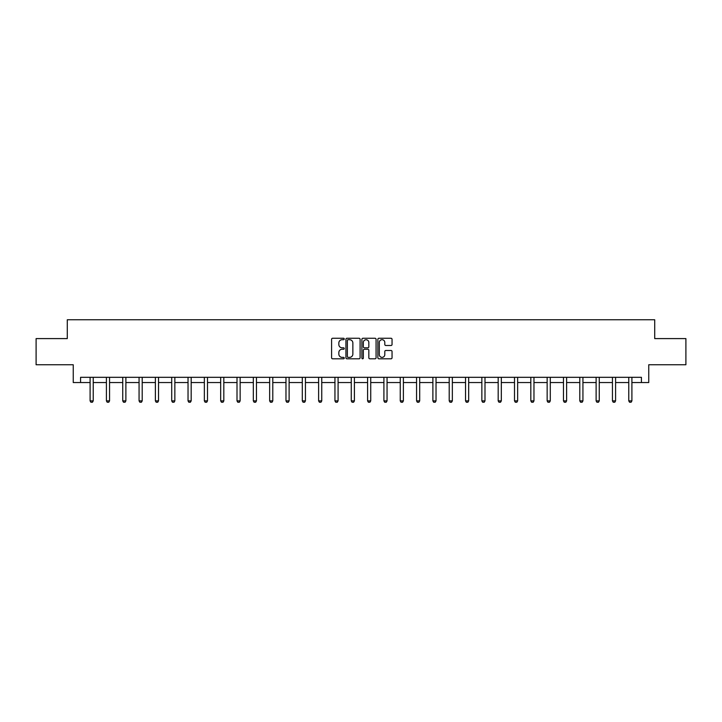 <?xml version="1.0" encoding="UTF-8"?>
<svg xmlns="http://www.w3.org/2000/svg" width="722" height="722" viewBox="0 0 722 722"><rect width="100%" height="100%" fill="white"/><g stroke="black" fill="none" stroke-linecap="round" stroke-linejoin="round"><path stroke-width="1.08" d="M344.259 338.988A0.722 0.722 0 0 0 343.537 338.266L332.625 338.266A1.029 1.029 0 0 0 331.597 339.295L331.597 357.778A1.029 1.029 0 0 0 332.625 358.807L343.537 358.807A0.722 0.722 0 0 0 344.259 358.094A0.722 0.722 0 0 0 343.537 357.372L342.129 357.372A3.285 3.285 0 0 1 338.844 354.087L338.844 352.544A3.285 3.285 0 0 1 342.129 349.258L343.537 349.258A0.722 0.722 0 0 0 344.259 348.536A0.722 0.722 0 0 0 343.537 347.814L342.129 347.814A3.285 3.285 0 0 1 338.844 344.529L338.844 342.995A3.285 3.285 0 0 1 342.129 339.701L343.537 339.701A0.722 0.722 0 0 0 344.259 338.988M391.017 345.504A1.029 1.029 0 0 0 392.046 344.484L392.046 339.295A1.029 1.029 0 0 0 391.017 338.266L378.897 338.266A1.029 1.029 0 0 0 377.868 339.295L377.868 357.778A1.029 1.029 0 0 0 378.897 358.807L391.017 358.807A1.029 1.029 0 0 0 392.046 357.778L392.046 351.515A1.029 1.029 0 0 0 391.017 350.486L385.828 350.486A1.029 1.029 0 0 0 384.799 351.515L384.799 354.619A2.744 2.744 0 0 1 382.055 357.372A2.744 2.744 0 0 1 379.312 354.619L379.312 342.454A2.744 2.744 0 0 1 382.055 339.701A2.744 2.744 0 0 1 384.799 342.454L384.799 344.484A1.029 1.029 0 0 0 385.828 345.504L391.017 345.504M80.575 382.543L80.575 377.317L641.425 377.317L641.425 382.543L648.753 382.543L648.753 364.754L685.9 364.754L685.9 338.6L654.719 338.6L654.719 319.765L67.281 319.765L67.281 338.6L36.1 338.6L36.1 364.754L73.247 364.754L73.247 382.543L90.097 382.543M360.097 339.295A1.029 1.029 0 0 0 359.078 338.266L346.957 338.266A1.029 1.029 0 0 0 345.928 339.295L345.928 357.778A1.029 1.029 0 0 0 346.957 358.807L359.078 358.807A1.029 1.029 0 0 0 360.097 357.778L360.097 339.295M362.922 338.266L375.043 338.266A1.029 1.029 0 0 1 376.072 339.295L376.072 357.778A1.029 1.029 0 0 1 375.043 358.807L369.863 358.807A1.029 1.029 0 0 1 368.834 357.778L368.834 350.287A1.029 1.029 0 0 0 367.805 349.258L364.366 349.258A1.029 1.029 0 0 0 363.337 350.287L363.337 358.094A0.722 0.722 0 0 1 362.615 358.807A0.722 0.722 0 0 1 361.902 358.094L361.902 339.295A1.029 1.029 0 0 1 362.922 338.266M93.228 382.543L106.414 382.543M109.554 382.543L122.74 382.543M125.881 382.543L139.066 382.543M142.207 382.543L155.383 382.543M158.524 382.543L171.71 382.543M174.85 382.543L188.036 382.543M191.177 382.543L204.353 382.543M207.494 382.543L220.679 382.543M223.82 382.543L237.006 382.543M240.146 382.543L253.332 382.543M256.463 382.543L269.649 382.543M272.79 382.543L285.975 382.543M289.116 382.543L302.301 382.543M305.433 382.543L318.619 382.543M321.759 382.543L334.945 382.543M338.086 382.543L351.271 382.543M354.412 382.543L367.588 382.543M370.729 382.543L383.914 382.543M387.055 382.543L400.241 382.543M403.381 382.543L416.567 382.543M419.699 382.543L432.884 382.543M436.025 382.543L449.21 382.543M452.351 382.543L465.537 382.543M468.668 382.543L481.854 382.543M484.994 382.543L498.18 382.543M501.321 382.543L514.506 382.543M517.647 382.543L530.823 382.543M533.964 382.543L547.15 382.543M550.29 382.543L563.476 382.543M566.617 382.543L579.793 382.543M582.934 382.543L596.119 382.543M599.26 382.543L612.446 382.543M615.586 382.543L628.772 382.543M631.903 382.543L641.425 382.543M348.085 339.701A0.722 0.722 0 0 0 347.363 340.423L347.363 356.65A0.722 0.722 0 0 0 348.085 357.372L349.574 357.372A3.285 3.285 0 0 0 352.859 354.087L352.859 342.995A3.285 3.285 0 0 0 349.574 339.701L348.085 339.701M368.834 342.508A2.744 2.744 0 0 0 366.081 339.755A2.744 2.744 0 0 0 363.337 342.508L363.337 346.795A1.029 1.029 0 0 0 364.366 347.814L367.805 347.814A1.029 1.029 0 0 0 368.834 346.795L368.834 342.508M93.355 377.317L93.282 377.543A1.047 1.047 0 0 0 93.228 377.859L93.228 400.881L92.443 402.235L90.882 402.235L90.097 400.881L90.097 377.859A1.047 1.047 0 0 0 90.042 377.543L89.97 377.317M90.097 400.881L93.228 400.881M109.681 377.317L109.609 377.543A1.047 1.047 0 0 0 109.554 377.859L109.554 400.881L108.769 402.235L107.199 402.235L106.414 400.881L106.414 377.859A1.047 1.047 0 0 0 106.369 377.543L106.296 377.317M106.414 400.881L109.554 400.881M125.998 377.317L125.926 377.543A1.047 1.047 0 0 0 125.881 377.859L125.881 400.881L125.096 402.235L123.525 402.235L122.74 400.881L122.74 377.859A1.047 1.047 0 0 0 122.695 377.543L122.623 377.317M122.74 400.881L125.881 400.881M142.324 377.317L142.252 377.543A1.047 1.047 0 0 0 142.207 377.859L142.207 400.881L141.422 402.235L139.851 402.235L139.066 400.881L139.066 377.859A1.047 1.047 0 0 0 139.012 377.543L138.94 377.317M139.066 400.881L142.207 400.881M158.65 377.317L158.578 377.543A1.047 1.047 0 0 0 158.524 377.859L158.524 400.881L157.739 402.235L156.169 402.235L155.383 400.881L155.383 377.859A1.047 1.047 0 0 0 155.338 377.543L155.266 377.317M155.383 400.881L158.524 400.881M174.968 377.317L174.895 377.543A1.047 1.047 0 0 0 174.85 377.859L174.85 400.881L174.065 402.235L172.495 402.235L171.71 400.881L171.71 377.859A1.047 1.047 0 0 0 171.665 377.543L171.592 377.317M171.71 400.881L174.85 400.881M191.294 377.317L191.222 377.543A1.047 1.047 0 0 0 191.177 377.859L191.177 400.881L190.391 402.235L188.821 402.235L188.036 400.881L188.036 377.859A1.047 1.047 0 0 0 187.982 377.543L187.91 377.317M188.036 400.881L191.177 400.881M207.62 377.317L207.548 377.543A1.047 1.047 0 0 0 207.494 377.859L207.494 400.881L206.709 402.235L205.138 402.235L204.353 400.881L204.353 377.859A1.047 1.047 0 0 0 204.308 377.543L204.236 377.317M204.353 400.881L207.494 400.881M223.937 377.317L223.865 377.543A1.047 1.047 0 0 0 223.82 377.859L223.82 400.881L223.035 402.235L221.464 402.235L220.679 400.881L220.679 377.859A1.047 1.047 0 0 0 220.634 377.543L220.562 377.317M220.679 400.881L223.82 400.881M240.264 377.317L240.191 377.543A1.047 1.047 0 0 0 240.146 377.859L240.146 400.881L239.361 402.235L237.791 402.235L237.006 400.881L237.006 377.859A1.047 1.047 0 0 0 236.951 377.543L236.879 377.317M237.006 400.881L240.146 400.881M256.59 377.317L256.518 377.543A1.047 1.047 0 0 0 256.463 377.859L256.463 400.881L255.678 402.235L254.117 402.235L253.332 400.881L253.332 377.859A1.047 1.047 0 0 0 253.278 377.543L253.205 377.317M253.332 400.881L256.463 400.881M272.916 377.317L272.844 377.543A1.047 1.047 0 0 0 272.79 377.859L272.79 400.881L272.004 402.235L270.434 402.235L269.649 400.881L269.649 377.859A1.047 1.047 0 0 0 269.604 377.543L269.532 377.317M269.649 400.881L272.79 400.881M289.233 377.317L289.161 377.543A1.047 1.047 0 0 0 289.116 377.859L289.116 400.881L288.331 402.235L286.76 402.235L285.975 400.881L285.975 377.859A1.047 1.047 0 0 0 285.93 377.543L285.858 377.317M285.975 400.881L289.116 400.881M305.559 377.317L305.487 377.543A1.047 1.047 0 0 0 305.433 377.859L305.433 400.881L304.657 402.235L303.087 402.235L302.301 400.881L302.301 377.859A1.047 1.047 0 0 0 302.247 377.543L302.175 377.317M302.301 400.881L305.433 400.881M321.886 377.317L321.813 377.543A1.047 1.047 0 0 0 321.759 377.859L321.759 400.881L320.974 402.235L319.404 402.235L318.619 400.881L318.619 377.859A1.047 1.047 0 0 0 318.573 377.543L318.501 377.317M318.619 400.881L321.759 400.881M338.203 377.317L338.131 377.543A1.047 1.047 0 0 0 338.086 377.859L338.086 400.881L337.3 402.235L335.73 402.235L334.945 400.881L334.945 377.859A1.047 1.047 0 0 0 334.9 377.543L334.827 377.317M334.945 400.881L338.086 400.881M354.529 377.317L354.457 377.543A1.047 1.047 0 0 0 354.412 377.859L354.412 400.881L353.627 402.235L352.056 402.235L351.271 400.881L351.271 377.859A1.047 1.047 0 0 0 351.217 377.543L351.145 377.317M351.271 400.881L354.412 400.881M370.855 377.317L370.783 377.543A1.047 1.047 0 0 0 370.729 377.859L370.729 400.881L369.944 402.235L368.373 402.235L367.588 400.881L367.588 377.859A1.047 1.047 0 0 0 367.543 377.543L367.471 377.317M367.588 400.881L370.729 400.881M387.173 377.317L387.1 377.543A1.047 1.047 0 0 0 387.055 377.859L387.055 400.881L386.27 402.235L384.7 402.235L383.914 400.881L383.914 377.859A1.047 1.047 0 0 0 383.869 377.543L383.797 377.317M383.914 400.881L387.055 400.881M403.499 377.317L403.427 377.543A1.047 1.047 0 0 0 403.381 377.859L403.381 400.881L402.596 402.235L401.026 402.235L400.241 400.881L400.241 377.859A1.047 1.047 0 0 0 400.187 377.543L400.114 377.317M400.241 400.881L403.381 400.881M419.825 377.317L419.753 377.543A1.047 1.047 0 0 0 419.699 377.859L419.699 400.881L418.913 402.235L417.343 402.235L416.567 400.881L416.567 377.859A1.047 1.047 0 0 0 416.513 377.543L416.441 377.317M416.567 400.881L419.699 400.881M436.142 377.317L436.07 377.543A1.047 1.047 0 0 0 436.025 377.859L436.025 400.881L435.24 402.235L433.669 402.235L432.884 400.881L432.884 377.859A1.047 1.047 0 0 0 432.839 377.543L432.767 377.317M432.884 400.881L436.025 400.881M452.468 377.317L452.396 377.543A1.047 1.047 0 0 0 452.351 377.859L452.351 400.881L451.566 402.235L449.996 402.235L449.21 400.881L449.21 377.859A1.047 1.047 0 0 0 449.156 377.543L449.084 377.317M449.21 400.881L452.351 400.881M468.795 377.317L468.722 377.543A1.047 1.047 0 0 0 468.668 377.859L468.668 400.881L467.883 402.235L466.322 402.235L465.537 400.881L465.537 377.859A1.047 1.047 0 0 0 465.482 377.543L465.41 377.317M465.537 400.881L468.668 400.881M485.121 377.317L485.049 377.543A1.047 1.047 0 0 0 484.994 377.859L484.994 400.881L484.209 402.235L482.639 402.235L481.854 400.881L481.854 377.859A1.047 1.047 0 0 0 481.809 377.543L481.736 377.317M481.854 400.881L484.994 400.881M501.438 377.317L501.366 377.543A1.047 1.047 0 0 0 501.321 377.859L501.321 400.881L500.536 402.235L498.965 402.235L498.18 400.881L498.18 377.859A1.047 1.047 0 0 0 498.135 377.543L498.063 377.317M498.18 400.881L501.321 400.881M517.764 377.317L517.692 377.543A1.047 1.047 0 0 0 517.647 377.859L517.647 400.881L516.862 402.235L515.291 402.235L514.506 400.881L514.506 377.859A1.047 1.047 0 0 0 514.452 377.543L514.38 377.317M514.506 400.881L517.647 400.881M534.09 377.317L534.018 377.543A1.047 1.047 0 0 0 533.964 377.859L533.964 400.881L533.179 402.235L531.609 402.235L530.823 400.881L530.823 377.859A1.047 1.047 0 0 0 530.778 377.543L530.706 377.317M530.823 400.881L533.964 400.881M550.408 377.317L550.335 377.543A1.047 1.047 0 0 0 550.29 377.859L550.29 400.881L549.505 402.235L547.935 402.235L547.15 400.881L547.15 377.859A1.047 1.047 0 0 0 547.105 377.543L547.032 377.317M547.15 400.881L550.29 400.881M566.734 377.317L566.662 377.543A1.047 1.047 0 0 0 566.617 377.859L566.617 400.881L565.831 402.235L564.261 402.235L563.476 400.881L563.476 377.859A1.047 1.047 0 0 0 563.422 377.543L563.35 377.317M563.476 400.881L566.617 400.881M583.06 377.317L582.988 377.543A1.047 1.047 0 0 0 582.934 377.859L582.934 400.881L582.149 402.235L580.578 402.235L579.793 400.881L579.793 377.859A1.047 1.047 0 0 0 579.748 377.543L579.676 377.317M579.793 400.881L582.934 400.881M599.377 377.317L599.305 377.543A1.047 1.047 0 0 0 599.26 377.859L599.26 400.881L598.475 402.235L596.904 402.235L596.119 400.881L596.119 377.859A1.047 1.047 0 0 0 596.074 377.543L596.002 377.317M596.119 400.881L599.26 400.881M615.704 377.317L615.631 377.543A1.047 1.047 0 0 0 615.586 377.859L615.586 400.881L614.801 402.235L613.231 402.235L612.446 400.881L612.446 377.859A1.047 1.047 0 0 0 612.391 377.543L612.319 377.317M612.446 400.881L615.586 400.881M632.03 377.317L631.958 377.543A1.047 1.047 0 0 0 631.903 377.859L631.903 400.881L631.118 402.235L629.557 402.235L628.772 400.881L628.772 377.859A1.047 1.047 0 0 0 628.718 377.543L628.645 377.317M628.772 400.881L631.903 400.881"/></g></svg>
